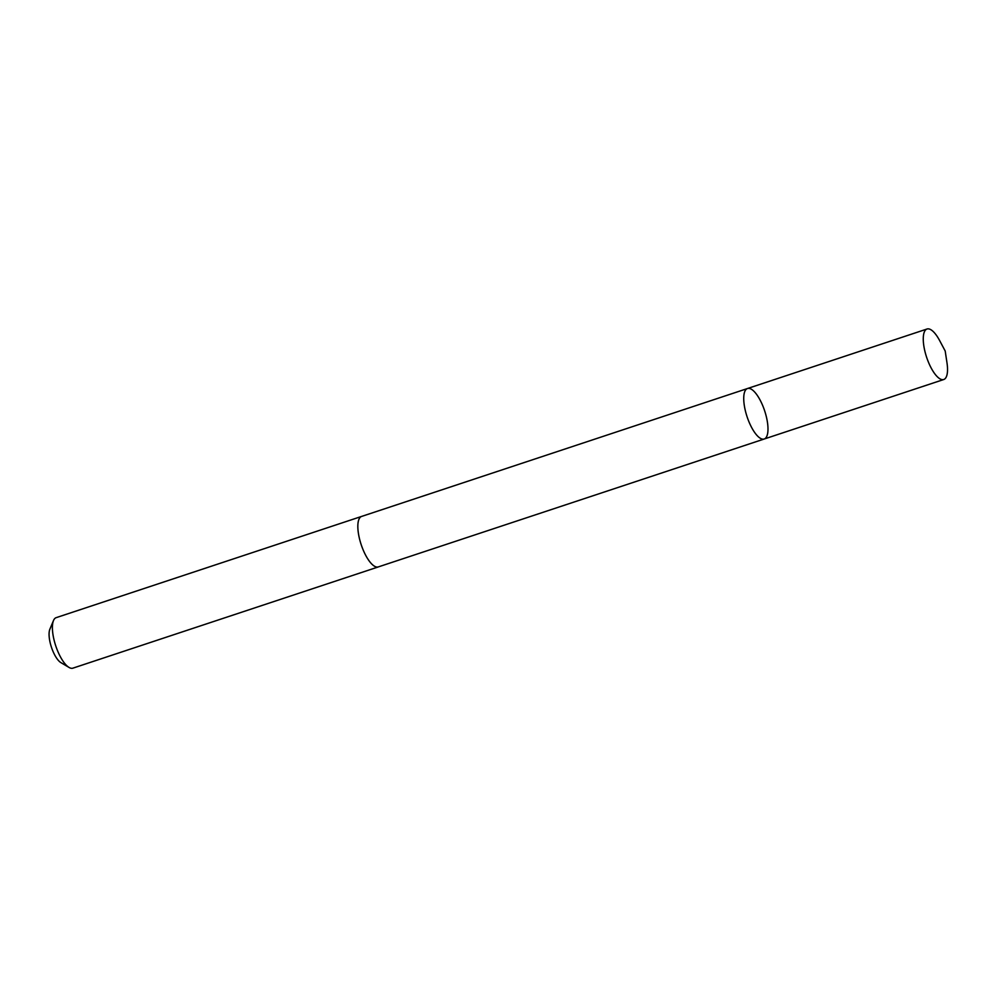 <?xml version="1.0" encoding="UTF-8"?>
<svg xmlns="http://www.w3.org/2000/svg" width="997" height="997" viewBox="0 0 997 997"><rect width="100%" height="100%" fill="white"/><g stroke="black" fill="none" stroke-linecap="round" stroke-linejoin="round"><path stroke-width="1.5" d="M764.225 439.004L378.324 566.907A26.595 9.272 -108.3 0 1 377.103 567.081A26.595 9.272 -108.3 0 1 360.64 542.929A26.595 9.272 -108.3 0 1 361.599 516.434L747.501 388.518A26.595 9.272 71.7 0 0 746.529 415.014A26.595 9.272 71.7 0 0 763.004 439.178A26.595 9.272 71.7 0 0 764.225 439.004A26.595 9.272 71.7 0 0 764.662 410.851A26.595 9.272 71.7 0 0 747.501 388.518A26.595 9.272 71.7 0 0 746.529 415.014A26.595 9.272 71.7 0 0 763.004 439.178A26.595 9.272 71.7 0 0 764.225 439.004L943.76 379.508A26.595 9.272 -108.3 0 1 942.539 379.67A26.595 9.272 -108.3 0 1 926.063 355.518A26.595 9.272 -108.3 0 1 927.023 329.01A26.595 9.272 -108.3 0 1 928.244 328.848A26.595 9.272 -108.3 0 1 939.61 340.525L945.193 351.006L946.976 362.758A26.595 9.272 -108.3 0 1 943.76 379.508M378.586 566.819A26.595 9.272 -108.3 0 1 378.337 566.919A26.595 9.272 -108.3 0 1 361.163 544.586A26.595 9.272 -108.3 0 1 361.599 516.421A26.595 9.272 -108.3 0 1 361.861 516.346M378.337 566.919L72.906 668.152A26.595 9.272 -108.3 0 1 69.03 667.429A26.595 9.272 -108.3 0 1 55.732 645.819A26.595 9.272 -108.3 0 1 53.489 620.558A26.595 9.272 -108.3 0 1 56.168 617.654L361.599 516.421M69.03 667.429L60.904 662.619A18.918 6.593 -108.3 0 1 51.445 647.252A18.918 6.593 -108.3 0 1 49.85 629.269L53.489 620.558M747.501 388.518L927.023 329.01"/></g></svg>
